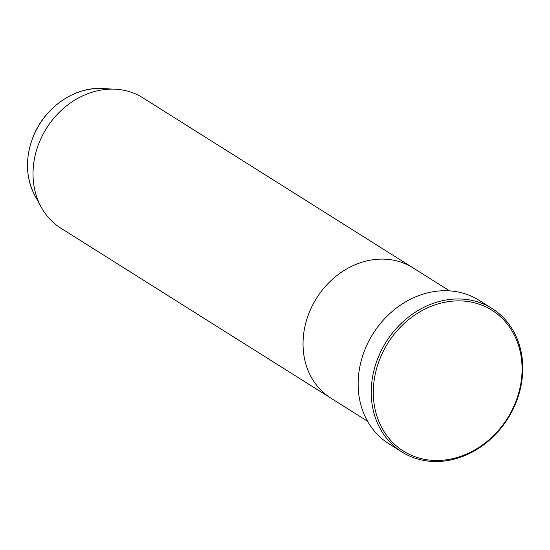 <?xml version="1.0" encoding="UTF-8"?>
<svg xmlns="http://www.w3.org/2000/svg" width="550" height="550" viewBox="0 0 550 550"><rect width="100%" height="100%" fill="white"/><g stroke="black" fill="none" stroke-linecap="round" stroke-linejoin="round"><path stroke-width="0.82" d="M515.515 402.428A83.174 70.613 122.2 0 0 478.246 303.889A83.174 70.613 122.2 0 0 379.864 358.923A83.174 70.613 122.2 0 0 417.134 457.462A83.174 70.613 122.2 0 0 515.515 402.428M377.919 358.084A84.714 71.919 -57.8 0 1 492.126 308.55A84.714 71.919 -57.8 0 1 516.079 402.401A84.714 71.919 -57.8 0 1 401.871 451.935A84.714 71.919 -57.8 0 1 377.919 358.084M101.998 88.55A69.891 59.331 122.2 0 0 33.014 137.266A69.891 59.331 122.2 0 0 34.788 195.326C25.699 177.519 25.094 158.146 32.973 137.197C44.117 107.951 74.25 86.646 101.998 88.55L115.101 89.21A77.014 65.381 122.2 0 1 142.917 97.852L412.94 267.809A77.014 65.381 122.2 0 0 309.114 312.84A77.014 65.381 122.2 0 0 330.894 398.159L367.531 421.217M492.126 308.55L479.036 300.307A84.714 71.919 122.2 0 0 364.829 349.848A84.714 71.919 122.2 0 0 388.788 443.699L401.871 451.935M115.101 89.21A77.014 65.381 122.2 0 0 39.098 142.883A77.014 65.381 122.2 0 0 41.051 206.862A77.014 65.381 122.2 0 0 60.871 228.202L330.894 398.159A77.014 65.381 122.2 0 1 309.114 312.84A77.014 65.381 122.2 0 1 412.94 267.809L449.577 290.868M34.788 195.326L41.051 206.862"/></g></svg>
